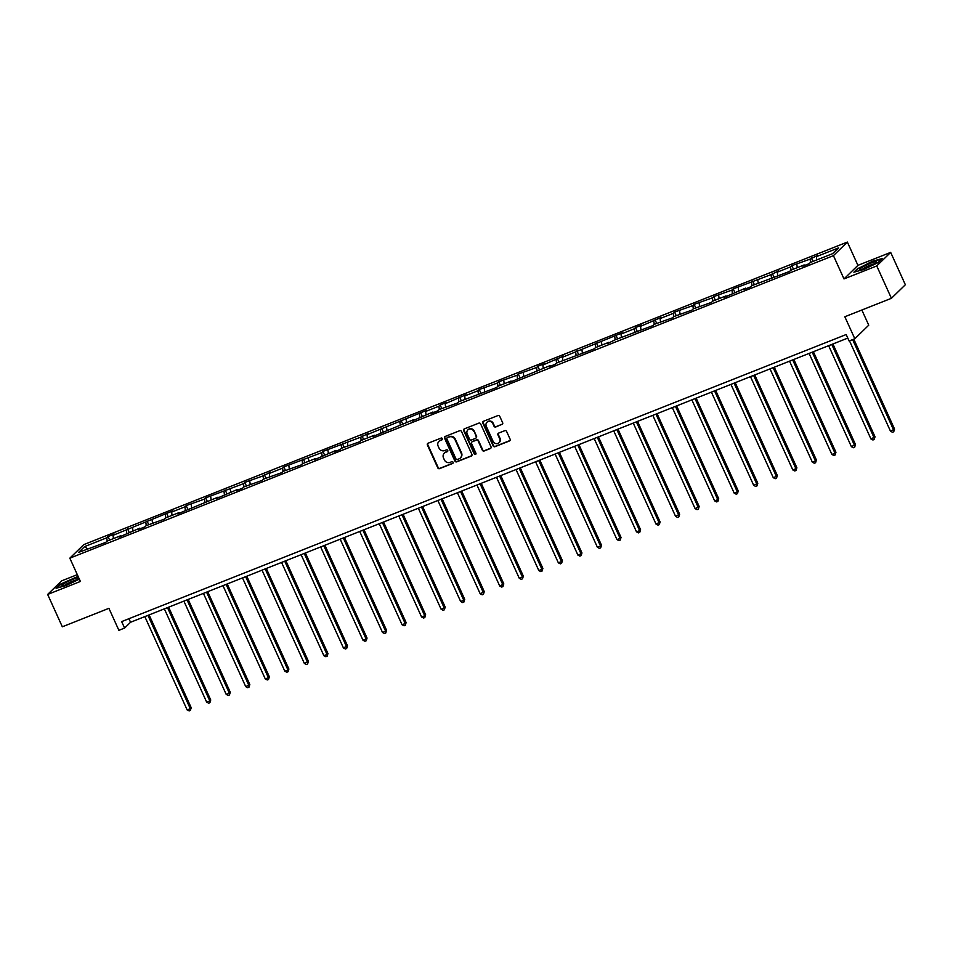 <?xml version="1.0" encoding="UTF-8"?>
<svg xmlns="http://www.w3.org/2000/svg" width="953" height="953" viewBox="0 0 953 953"><rect width="100%" height="100%" fill="white"/><g stroke="black" fill="none" stroke-linecap="round" stroke-linejoin="round"><path stroke-width="1.43" d="M442.383 438.618A0.989 0.917 -134.2 0 0 441.12 438.07L428.052 443.24A1.406 1.31 -134.2 0 0 427.397 445.003L437.772 467.863A1.406 1.31 -134.2 0 0 439.583 468.638L452.639 463.468A0.989 0.917 -134.2 0 0 453.092 462.241A0.989 0.917 -134.2 0 0 451.829 461.693L450.138 462.36A4.503 4.193 -134.2 0 1 444.36 459.858L443.502 457.952A4.503 4.193 -134.2 0 1 445.587 452.33L447.279 451.662A0.989 0.917 -134.2 0 0 447.743 450.424A0.989 0.917 -134.2 0 0 446.481 449.876L444.789 450.543A4.503 4.193 -134.2 0 1 439.011 448.041L438.142 446.135A4.503 4.193 -134.2 0 1 440.238 440.512L441.918 439.845A0.989 0.917 -134.2 0 0 442.383 438.618M77.312 574.647L61.576 580.877L47.65 594.446L62.326 626.788L108.916 608.324L118.887 630.326L124.593 628.063L130.549 622.261L847.789 338.089M890.674 252.39L857.926 265.363L844.001 278.931L876.748 265.947L890.674 252.39L905.35 284.733L891.424 298.301L844.835 316.753L854.817 338.756L868.743 325.187L861.857 310.011M876.748 265.947L891.424 298.301M502.005 424.502A1.406 1.31 -134.2 0 0 502.66 422.751L499.753 416.342A1.406 1.31 -134.2 0 0 497.942 415.556L483.433 421.297A1.406 1.31 -134.2 0 0 482.778 423.061L493.154 445.921A1.406 1.31 -134.2 0 0 494.964 446.695L509.462 440.953A1.406 1.31 -134.2 0 0 510.117 439.202L506.603 431.447A1.406 1.31 -134.2 0 0 504.804 430.661L498.586 433.127A1.406 1.31 -134.2 0 0 497.942 434.878L499.682 438.725A3.764 3.502 -134.2 0 1 499.015 442.728A3.764 3.502 -134.2 0 1 493.106 441.334L486.28 426.277A3.764 3.502 -134.2 0 1 486.935 422.286A3.764 3.502 -134.2 0 1 492.856 423.68L493.988 426.182A1.406 1.31 -134.2 0 0 495.798 426.968L502.386 424.145A1.406 1.31 -134.2 0 0 502.576 424.037M854.817 338.756L849.111 341.007L846.181 334.539L121.65 621.594L124.593 628.063M844.001 278.931L833.434 255.642L69.831 558.172L83.757 544.616L847.36 242.074L833.434 255.642M47.65 594.446L80.397 581.461L69.831 558.172M461.514 431.483A1.406 1.31 -134.2 0 0 459.715 430.696L445.206 436.45A1.406 1.31 -134.2 0 0 444.551 438.201L454.926 461.061A1.406 1.31 -134.2 0 0 456.725 461.848L471.235 456.106A1.406 1.31 -134.2 0 0 471.89 454.343L461.514 431.483M464.325 428.874L478.823 423.132A1.406 1.31 -134.2 0 1 480.634 423.906L490.998 446.766A1.406 1.31 -134.2 0 1 490.354 448.529L484.136 450.983A1.406 1.31 -134.2 0 1 482.337 450.209L478.132 440.929A1.406 1.31 -134.2 0 0 476.321 440.155L472.211 441.787A1.406 1.31 -134.2 0 0 471.556 443.538L475.928 453.187A0.989 0.917 -134.2 0 1 475.761 454.236A0.989 0.917 -134.2 0 1 474.213 453.878L463.67 430.637A1.406 1.31 -134.2 0 1 464.325 428.874M832.6 253.665L810.431 262.444L809.18 263.671L802.914 266.149L804.177 264.922L790.895 270.187L789.632 271.414L751.822 285.674L750.559 286.901L744.305 289.378L745.556 288.151L724.756 297.122L726.019 295.895L712.749 301.148L711.486 302.375L693.212 308.891L691.949 310.118L673.676 316.634L672.413 317.861L654.139 324.377L652.876 325.604L615.054 339.852L607.537 343.568L608.8 342.33L595.518 347.595L594.255 348.822L556.445 363.081L555.182 364.308L548.928 366.786L550.179 365.559L509.843 382.272L511.106 381.033L497.835 386.299L496.573 387.526L458.762 401.785L457.5 403.012L439.214 409.516L437.963 410.755L431.697 413.233L432.96 412.006L412.161 420.976L413.423 419.749L373.088 436.45L374.338 435.223L361.068 440.489L359.805 441.715L341.531 448.22L340.269 449.459L334.003 451.936L335.265 450.709L314.466 459.68L315.729 458.453L302.458 463.706L301.196 464.933L282.922 471.449L281.659 472.676L263.373 479.192L262.123 480.419L243.837 486.935L242.586 488.162L236.32 490.64L237.583 489.413L216.784 498.383L218.046 497.156L177.711 513.858L178.961 512.631L165.691 517.896L164.428 519.123L146.154 525.639L144.892 526.866L138.626 529.344L139.888 528.117L119.089 537.087L120.352 535.86L107.081 541.113L105.819 542.34L78.646 552.383L84.591 546.593L106.76 537.802L108.023 536.575L114.289 534.097L113.026 535.324L172.898 510.868L171.635 512.106L184.918 506.841L186.169 505.614L204.454 499.098L205.705 497.871L243.527 483.624L244.79 482.397L263.064 475.881L270.581 472.164L269.33 473.403L282.6 468.137L283.863 466.91L321.673 452.651L322.936 451.424L360.746 437.177L368.275 433.46L367.012 434.699L426.884 410.243L425.622 411.47L438.904 406.216L440.167 404.977L446.421 402.5L445.17 403.727L465.969 394.756L464.707 395.983L477.977 390.73L479.24 389.503L497.514 382.987L498.776 381.76L517.05 375.244L518.313 374.017L536.587 367.513L537.849 366.274L544.115 363.796L542.853 365.023L563.652 356.053L562.389 357.28L622.261 332.835L621.011 334.062L634.281 328.797L635.544 327.57L641.798 325.092L640.547 326.319L661.346 317.349L660.084 318.576L673.354 313.323L674.617 312.096L692.891 305.579L694.153 304.352L712.427 297.836L713.69 296.609L731.964 290.093L733.226 288.866L771.048 274.619L778.565 270.902L777.303 272.141L790.585 266.876L791.848 265.649L810.121 259.133L817.638 255.428L816.387 256.655L838.545 247.875L832.6 253.665M810.538 262.409L810.121 259.133M797.256 267.662L796.839 264.398M791.002 270.152L790.585 266.876M777.719 275.405L777.303 272.141M771.465 277.883L771.048 274.619M758.183 283.148L757.766 279.872M751.917 285.626L751.512 282.362M738.646 290.891L738.23 287.615M732.38 293.369L731.964 290.093M719.11 298.634L718.693 295.359M712.844 301.112L712.427 297.836M699.573 306.366L699.157 303.102M693.308 308.855L692.891 305.579M680.037 314.109L679.62 310.845M673.771 316.587L673.354 313.323M660.5 321.852L660.084 318.576M654.235 324.33L653.818 321.066M640.952 329.595L640.547 326.319M634.698 332.073L634.281 328.797M621.416 337.338L621.011 334.062M615.161 339.816L614.745 336.54M601.879 345.069L601.462 341.805M595.625 347.559L595.208 344.283M582.343 352.813L581.926 349.548M576.077 355.29L575.672 352.026M562.806 360.556L562.389 357.28M556.54 363.033L556.135 359.769M543.27 368.299L542.853 365.023M537.004 370.777L536.587 367.513M523.733 376.042L523.316 372.766M517.467 378.52L517.05 375.244M504.197 383.773L503.78 380.509M497.931 386.263L497.514 382.987M484.66 391.516L484.243 388.252M478.394 394.006L477.977 390.73M465.124 399.259L464.707 395.983M458.858 401.737L458.441 398.473M445.575 407.002L445.17 403.727M439.321 409.48L438.904 406.216M426.039 414.746L425.622 411.47M419.785 417.223L419.368 413.947M406.502 422.477L406.085 419.213M400.248 424.967L399.831 421.691M386.966 430.22L386.549 426.956M380.7 432.71L380.295 429.434M367.429 437.963L367.012 434.699M361.163 440.441L360.746 437.177M347.893 445.706L347.476 442.43M341.627 448.184L341.21 444.92M328.356 453.449L327.939 450.173M322.09 455.927L321.673 452.651M308.82 461.192L308.403 457.916M302.554 463.67L302.137 460.394M289.283 468.924L288.866 465.66M283.017 471.413L282.6 468.137M269.735 476.667L269.33 473.403M263.481 479.145L263.064 475.881M250.198 484.41L249.793 481.134M243.944 486.888L243.527 483.624M230.662 492.153L230.245 488.877M224.408 494.631L223.991 491.355M211.125 499.896L210.708 496.62M204.859 502.374L204.454 499.098M191.589 507.627L191.172 504.363M185.323 510.117L184.918 506.841M172.052 515.37L171.635 512.106M165.786 517.848L165.369 514.584M152.516 523.114L152.099 519.838M146.25 525.591L145.833 522.327M132.979 530.857L132.562 527.581M126.713 533.335L126.296 530.059M113.443 538.6L113.026 535.324M107.177 541.078L106.76 537.802M84.591 546.593L87.473 548.88M857.926 265.363L847.36 242.074M128.941 618.711L130.549 622.261M816.792 259.931L816.387 256.655M109.619 540.101L108.023 536.575M129.155 532.37L127.559 528.832M148.704 524.626L147.096 521.1M168.24 516.883L166.632 513.357M187.777 509.14L186.169 505.614M207.313 501.397L205.705 497.871M226.85 493.666L225.253 490.128M246.386 485.923L244.79 482.397M265.923 478.18L264.326 474.654M285.459 470.437L283.863 466.91M304.996 462.693L303.399 459.167M324.544 454.962L322.936 451.424M344.081 447.219L342.472 443.693M363.617 439.476L362.009 435.95M383.154 431.733L381.545 428.207M402.69 423.99L401.094 420.464M422.227 416.258L420.63 412.72M441.763 408.515L440.167 404.977M461.3 400.772L459.703 397.246M480.836 393.029L479.24 389.503M500.373 385.286L498.776 381.76M519.921 377.555L518.313 374.017M539.458 369.812L537.849 366.274M558.994 362.069L557.386 358.542M578.531 354.325L576.922 350.799M598.067 346.582L596.471 343.056M617.604 338.839L616.007 335.313M637.14 331.108L635.544 327.57M656.677 323.365L655.08 319.839M676.213 315.622L674.617 312.096M695.761 307.879L694.153 304.352M715.298 300.135L713.69 296.609M734.834 292.404L733.226 288.866M754.371 284.661L752.763 281.135M773.907 276.918L772.311 273.392M793.444 269.175L791.848 265.649M812.98 261.432L811.384 257.906M78.086 576.374L60.277 584.201L56.084 588.287L66.079 585.535L79.349 579.15M858.069 268.115L853.876 272.201L863.871 269.461L878.047 262.623L882.24 258.537L872.257 261.289L858.26 268.532M442.371 439.452A0.989 0.917 -134.2 0 1 442.299 439.476L440.608 440.143A4.503 4.193 -134.2 0 0 439.13 441.179M444.491 452.985A4.503 4.193 -134.2 0 1 445.968 451.96L447.66 451.293A0.989 0.917 -134.2 0 0 447.719 451.257M427.861 443.348A1.406 1.31 -134.2 0 0 427.778 444.634L438.154 467.494A1.406 1.31 -134.2 0 0 439.952 468.28L453.02 463.098A0.989 0.917 -134.2 0 0 453.08 463.075M445.003 436.545A1.406 1.31 -134.2 0 0 444.932 437.844L455.296 460.704A1.406 1.31 -134.2 0 0 457.106 461.478L471.604 455.737A1.406 1.31 -134.2 0 0 471.806 455.641M447.362 437.689A0.989 0.917 -134.2 0 0 446.909 438.916L456.01 458.989A0.989 0.917 -134.2 0 0 457.273 459.537L459.06 458.834A4.503 4.193 -134.2 0 0 461.145 453.211L454.926 439.488A4.503 4.193 -134.2 0 0 449.149 436.986L447.743 437.32A0.989 0.917 -134.2 0 0 447.302 437.725M460.537 457.797A4.503 4.193 -134.2 0 0 461.526 452.842L461.145 453.211M447.743 437.32L449.518 436.617A4.503 4.193 -134.2 0 1 455.296 439.119L461.526 452.842M472.009 441.882A1.406 1.31 -134.2 0 1 472.581 441.418L476.703 439.786A1.406 1.31 -134.2 0 1 478.501 440.572L482.706 449.84A1.406 1.31 -134.2 0 0 484.517 450.626L490.724 448.16A1.406 1.31 -134.2 0 0 490.926 448.065M464.123 428.969A1.406 1.31 -134.2 0 0 464.04 430.268L474.582 453.509A0.989 0.917 -134.2 0 0 475.916 454.021M473.76 431.316A3.764 3.502 -134.2 0 0 467.852 429.922A3.764 3.502 -134.2 0 0 467.184 433.913L469.591 439.226A1.406 1.31 -134.2 0 0 471.401 440L475.523 438.368A1.406 1.31 -134.2 0 0 476.166 436.617L474.141 430.947A3.764 3.502 -134.2 0 0 468.042 429.743M476.095 437.904A1.406 1.31 -134.2 0 0 476.548 436.248L476.166 436.617M474.141 430.947L476.548 436.248M487.138 422.108A3.764 3.502 -134.2 0 1 493.225 423.311L494.369 425.812A1.406 1.31 -134.2 0 0 496.168 426.599L502.386 424.145M499.193 442.537A3.764 3.502 -134.2 0 0 500.051 438.356L499.682 438.725M498.395 433.222A1.406 1.31 -134.2 0 0 498.312 434.52L500.051 438.356M483.242 421.405A1.406 1.31 -134.2 0 0 483.159 422.691L493.535 445.551A1.406 1.31 -134.2 0 0 495.334 446.338L509.843 440.584A1.406 1.31 -134.2 0 0 510.034 440.489M144.82 616.603L187.133 709.89L190.266 708.651L191.208 707.734L149.097 614.911M191.208 707.734L190.362 710.426L190.266 708.651L147.941 615.364M190.362 710.426L189.111 710.926L187.133 709.89M164.357 608.86L206.67 702.147L209.803 700.908L210.744 699.99L168.633 607.168M210.744 699.99L209.91 702.683L209.803 700.908L167.49 607.621M209.91 702.683L208.647 703.183L206.67 702.147M183.893 601.129L226.206 694.403L229.339 693.165L230.281 692.247L188.17 599.425M230.281 692.247L229.447 694.951L229.339 693.165L187.026 599.89M229.447 694.951L228.196 695.44L226.206 694.403M78.718 577.744A9.316 1.239 -24.4 0 0 72.952 579.281A9.316 1.239 -24.4 0 0 64.554 583.319A9.316 1.239 -24.4 0 0 62.255 585.726A9.316 1.239 -24.4 0 0 76.216 580.115A9.316 1.239 -24.4 0 0 78.754 578.233A9.316 1.239 -24.4 0 0 78.861 578.066M76.574 579.889A7.052 0.929 -24.4 0 0 66.507 584.106A7.052 0.929 -24.4 0 0 64.935 585.178M56.93 588.061L60.706 584.38L78.241 576.72M862.346 267.233A9.316 1.239 -24.4 0 0 860.035 269.639A9.316 1.239 -24.4 0 0 874.008 264.029A9.316 1.239 -24.4 0 0 876.546 262.146A9.316 1.239 -24.4 0 0 872.209 262.647A9.316 1.239 -24.4 0 0 862.346 267.233M874.366 263.814A7.052 0.929 -24.4 0 0 864.3 268.019A7.052 0.929 -24.4 0 0 862.727 269.091M854.722 271.974L858.498 268.293L872.245 261.67L881.692 259.073M203.43 593.385L245.743 686.672L249.817 684.504L207.706 591.682M249.817 684.504L248.983 687.208L248.876 685.421L206.563 592.147M248.983 687.208L247.732 687.697L245.743 686.672M222.966 585.642L265.279 678.929L268.412 677.69L269.354 676.773L227.243 583.951M269.354 676.773L268.52 679.465L268.412 677.69L226.099 584.403M268.52 679.465L267.269 679.965L265.279 678.929M242.503 577.899L284.816 671.186L287.949 669.947L288.89 669.03L246.779 576.208M288.89 669.03L288.056 671.722L287.949 669.947L245.636 576.66M288.056 671.722L286.805 672.222L284.816 671.186M262.039 570.156L304.352 663.443L308.427 661.287L266.328 568.464M308.427 661.287L307.593 663.979L307.485 662.204L265.172 568.917M307.593 663.979L306.342 664.479L304.352 663.443M281.576 562.425L323.889 655.7L327.022 654.461L327.963 653.544L285.864 560.721M327.963 653.544L327.129 656.248L327.022 654.461L284.709 561.186M327.129 656.248L325.878 656.736L323.889 655.7M301.112 554.682L343.437 647.969L347.5 645.8L305.401 552.978M347.5 645.8L346.666 648.505L346.558 646.718L304.245 553.443M346.666 648.505L345.415 648.993L343.437 647.969M320.661 546.939L362.974 640.225L366.107 638.986L367.048 638.069L324.937 545.247M367.048 638.069L366.202 640.761L366.107 638.986L323.782 545.7M366.202 640.761L364.951 641.262L362.974 640.225M340.197 539.195L382.51 632.482L385.643 631.243L386.584 630.326L344.474 537.504M386.584 630.326L385.751 633.018L385.643 631.243L343.318 537.957M385.751 633.018L384.488 633.519L382.51 632.482M359.734 531.452L402.047 624.739L405.18 623.5L406.121 622.583L364.01 529.761M406.121 622.583L405.287 625.275L405.18 623.5L362.867 530.213M405.287 625.275L404.036 625.776L402.047 624.739M379.27 523.721L421.583 616.996L424.716 615.757L425.657 614.84L383.547 522.018M425.657 614.84L424.824 617.544L424.716 615.757L382.403 522.47M424.824 617.544L423.573 618.032L421.583 616.996M398.807 515.978L441.12 609.253L444.253 608.014L445.194 607.097L403.083 514.275M445.194 607.097L444.36 609.801L444.253 608.014L401.94 514.739M444.36 609.801L443.109 610.289L441.12 609.253M418.343 508.235L460.656 601.522L463.789 600.283L464.73 599.366L422.62 506.543M464.73 599.366L463.897 602.058L463.789 600.283L421.476 506.996M463.897 602.058L462.646 602.558L460.656 601.522M437.88 500.492L480.193 593.779L484.267 591.622L442.168 498.8M484.267 591.622L483.433 594.315L483.326 592.54L441.013 499.253M483.433 594.315L482.182 594.815L480.193 593.779M457.416 492.749L499.729 586.035L503.803 583.879L461.705 491.057M503.803 583.879L502.97 586.571L502.862 584.797L460.549 491.51M502.97 586.571L501.719 587.072L499.729 586.035M476.953 485.017L519.278 578.292L522.399 577.053L523.34 576.136L481.241 483.314M523.34 576.136L522.506 578.828L522.399 577.053L480.086 483.767M522.506 578.828L521.255 579.329L519.278 578.292M496.489 477.274L538.814 570.549L541.935 569.31L542.876 568.393L500.778 475.571M542.876 568.393L542.043 571.097L541.935 569.31L499.622 476.035M542.043 571.097L540.792 571.586L538.814 570.549M516.038 469.531L558.351 562.818L561.484 561.579L562.425 560.662L520.314 467.84M562.425 560.662L561.579 563.354L561.484 561.579L519.159 468.292M561.579 563.354L560.328 563.854L558.351 562.818M535.574 461.788L577.887 555.075L581.02 553.836L581.961 552.919L539.851 460.096M581.961 552.919L581.127 555.611L581.02 553.836L538.707 460.549M581.127 555.611L579.865 556.111L577.887 555.075M555.111 454.045L597.424 547.332L600.557 546.093L601.498 545.176L559.387 452.353M601.498 545.176L600.664 547.868L600.557 546.093L558.244 452.806M600.664 547.868L599.413 548.368L597.424 547.332M574.647 446.314L616.96 539.589L620.093 538.35L621.034 537.432L578.924 444.61M621.034 537.432L620.2 540.125L620.093 538.35L577.78 445.063M620.2 540.125L618.95 540.625L616.96 539.589M594.184 438.571L636.497 531.845L639.63 530.607L640.571 529.689L598.46 436.867M640.571 529.689L639.737 532.393L639.63 530.607L597.317 437.332M639.737 532.393L638.486 532.882L636.497 531.845M613.72 430.827L656.033 524.114L660.107 521.958L617.997 429.136M660.107 521.958L659.273 524.65L659.166 522.863L616.853 429.589M659.273 524.65L658.023 525.139L656.033 524.114M633.257 423.084L675.57 516.371L679.644 514.215L637.545 421.393M679.644 514.215L678.81 516.907L678.703 515.132L636.39 421.845M678.81 516.907L677.559 517.408L675.57 516.371M652.793 415.341L695.106 508.628L699.18 506.472L657.082 413.65M699.18 506.472L698.346 509.164L698.239 507.389L655.926 414.102M698.346 509.164L697.096 509.664L695.106 508.628M672.33 407.61L714.655 500.885L717.776 499.646L718.717 498.729L676.618 405.907M718.717 498.729L717.883 501.421L717.776 499.646L675.463 406.359M717.883 501.421L716.632 501.921L714.655 500.885M691.878 399.867L734.191 493.142L737.324 491.903L738.265 490.986L696.155 398.163M738.265 490.986L737.419 493.69L737.324 491.903L694.999 398.628M737.419 493.69L736.169 494.178L734.191 493.142M711.414 392.124L753.728 485.411L757.802 483.254L715.691 390.432M757.802 483.254L756.968 485.947L756.861 484.16L714.536 390.885M756.968 485.947L755.705 486.435L753.728 485.411M730.951 384.381L773.264 477.667L776.397 476.429L777.338 475.511L735.228 382.689M777.338 475.511L776.504 478.203L776.397 476.429L734.084 383.142M776.504 478.203L775.242 478.704L773.264 477.667M750.487 376.638L792.801 469.924L795.934 468.685L796.875 467.768L754.764 374.946M796.875 467.768L796.041 470.46L795.934 468.685L753.62 375.399M796.041 470.46L794.79 470.961L792.801 469.924M770.024 368.894L812.337 462.181L815.47 460.942L816.411 460.025L774.301 367.203M816.411 460.025L815.577 462.717L815.47 460.942L773.157 367.655M815.577 462.717L814.327 463.218L812.337 462.181M789.56 361.163L831.874 454.438L835.007 453.199L835.948 452.282L793.837 359.46M835.948 452.282L835.114 454.986L835.007 453.199L792.693 359.924M835.114 454.986L833.863 455.474L831.874 454.438M809.097 353.42L851.41 446.707L855.484 444.539L813.385 351.717M855.484 444.539L854.65 447.243L854.543 445.456L812.23 352.181M854.65 447.243L853.4 447.731L851.41 446.707M828.634 345.677L870.947 438.964L875.021 436.808L832.922 343.985M875.021 436.808L874.187 439.5L874.08 437.725L831.766 344.438M874.187 439.5L872.936 440L870.947 438.964M849.504 340.852L890.495 431.221L894.557 429.064L853.781 339.161M894.557 429.064L893.723 431.757L893.616 429.982L852.625 339.613M893.723 431.757L892.473 432.257L890.495 431.221"/></g></svg>
